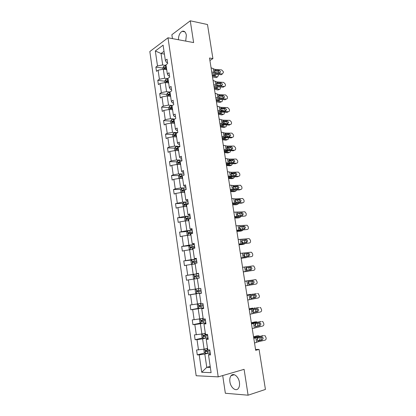 <?xml version="1.0" encoding="UTF-8"?>
<svg xmlns="http://www.w3.org/2000/svg" width="416" height="416" viewBox="0 0 416 416"><rect width="100%" height="100%" fill="white"/><g stroke="black" fill="none" stroke-linecap="round" stroke-linejoin="round"><path stroke-width="0.62" d="M239.429 382.387C238.675 376.563 233.48 372.481 231.078 375.679C229.944 377.125 229.554 379.174 229.908 381.81C230.615 387.561 235.841 391.82 238.3 388.492C239.403 387.041 239.777 385.003 239.429 382.387M185.702 41.096L186.347 35.214C185.671 31.949 184.267 30.654 182.14 31.325C179.748 32.786 178.511 35.594 178.433 39.738M222.711 375.565L225.352 393.26L248.097 395.2L265.429 389.438L259.074 349.414L255.538 349.44M149.828 51.537L196.17 375.742L218.213 376.875L167.996 37.788L149.828 51.537M167.996 37.788L193.632 42.578L190.268 20.8L171.86 34.731L172.442 38.62M190.268 20.8L207.501 24.528L212.909 58.599L209.529 58.027L255.679 350.324L259.074 349.414M209.16 352.976L204.823 354.073L206.757 367.333L201.718 372.258L199.212 354.869L197.288 354.858L204.901 352.94M210.189 366.392L206.757 367.333L210.345 367.448M204.823 354.073L199.212 354.869M206.939 337.854L202.608 338.853L204.11 349.185L196.586 349.991L197.288 354.858M198.505 349.981L197.012 339.659L195.109 339.716L202.821 337.943M204.734 322.842L200.403 323.747L201.9 334.001L194.412 334.885L195.109 339.716M196.316 334.807L194.834 324.563L192.946 324.683L200.767 323.055M202.545 307.934L198.219 308.745L199.701 318.926L192.254 319.888L192.946 324.683M194.137 319.743L192.67 309.572L190.798 309.754L198.739 308.272M200.377 293.134L196.045 293.847L197.522 303.956L190.112 304.99L190.798 309.754M191.979 304.788L190.523 294.689L188.661 294.934L196.742 293.597M197.319 278.564L193.892 279.063L195.354 289.099L187.98 290.207L188.661 294.934M189.836 289.936L188.386 279.911L186.545 280.218L185.869 275.522L193.924 274.409M195.177 263.952L191.755 264.378L193.206 274.342L185.869 275.522M187.71 275.194L186.269 265.236L184.444 265.606L183.773 260.941L191.682 260.01M193.05 249.444L189.628 249.798L191.069 259.693L183.773 260.941M185.593 260.556L184.168 250.666L182.354 251.092L181.688 246.464L189.467 245.71M190.939 235.04L187.517 235.321L188.952 245.144L181.688 246.464M183.498 246.017L182.078 236.194L180.279 236.683L179.618 232.086L187.283 231.494M188.838 220.73L185.422 220.943L186.846 230.703L179.618 232.086M181.412 231.582L180.003 221.832L178.22 222.378L177.564 217.812L185.125 217.376M186.758 206.523L183.342 206.669L184.756 216.356L177.564 217.812M179.343 217.246L177.944 207.563L176.176 208.166L175.526 203.632L182.993 203.351M184.688 192.41L181.277 192.488L182.681 202.114L175.526 203.632M177.289 203.013L175.9 193.398L174.148 194.054L173.498 189.556L180.877 189.415M182.634 178.402L179.228 178.412L180.617 187.97L175.245 188.874L173.498 189.556M175.245 188.874L173.867 179.327L172.13 180.04L171.486 175.573L178.786 175.573M180.596 164.486L177.19 164.429L178.573 173.919L173.222 174.84L171.486 175.573M173.222 174.84L171.85 165.355L170.128 166.124L169.489 161.684L176.712 161.824M178.573 150.665L175.167 150.545L176.54 159.973L171.205 160.898L169.489 161.684M171.205 160.898L169.848 151.481L168.137 152.303L167.502 147.893L174.658 148.164M176.561 136.937L173.155 136.755L174.522 146.115L169.208 147.051L167.502 147.893M169.208 147.051L167.856 137.696L166.161 138.575L165.532 134.196L172.624 134.592M174.564 123.308L171.158 123.063L172.515 132.356L167.222 133.302L165.532 134.196M167.222 133.302L165.88 124.01L164.2 124.94L163.571 120.588L170.607 121.113M172.578 109.767L169.177 109.46L170.524 118.69L165.251 119.647L163.571 120.588M165.251 119.647L163.92 110.417L162.25 111.4L161.632 107.078L168.62 107.723M170.607 96.314L167.211 95.95L168.548 105.118L163.296 106.08L161.632 107.078M163.296 106.08L161.97 96.918L160.316 97.947L159.697 93.657L166.686 94.427M168.646 82.961L165.256 82.529L166.582 91.64L161.351 92.607L159.697 93.657M161.351 92.607L160.035 83.507L158.392 84.588L157.778 80.324L164.762 81.219M166.702 69.69L163.311 69.202L164.632 78.25L159.416 79.227L157.778 80.324M159.416 79.227L158.111 70.184L156.484 71.318L155.875 67.085L162.848 68.094M164.414 54.07L161.028 53.513L162.692 64.953L157.498 65.936L155.875 67.085M157.498 65.936L155.334 50.965L163.108 45.157L165.339 60.393L167.045 59.192L167.679 63.534L165.974 64.719L167.326 73.923L169.042 72.774L169.681 77.142L167.96 78.281L169.322 87.547L171.049 86.445L171.699 90.849L169.962 91.931L171.33 101.265L173.077 100.22L173.727 104.65L171.98 105.68L173.358 115.076L175.115 114.083L175.77 118.55L174.008 119.522L175.396 128.986L177.169 128.05L177.83 132.543L176.051 133.463L177.445 142.995L179.234 142.111L179.899 146.64L178.11 147.503L179.514 157.097L181.319 156.27L181.99 160.831L180.18 161.637L181.594 171.304L183.414 170.534L184.09 175.126L182.265 175.874L183.695 185.609L185.526 184.896L186.207 189.524L184.366 190.216L185.806 200.013L187.652 199.363L188.339 204.022L186.482 204.651L187.933 214.526L189.795 213.933L190.486 218.624L188.614 219.196L190.07 229.138L191.953 228.608L192.65 233.334L190.762 233.844L192.228 243.854L194.126 243.386L194.828 248.144L192.925 248.596L194.402 258.679L196.316 258.274L197.023 263.068L195.104 263.453L196.591 273.614L198.52 273.27L199.233 278.096L197.293 278.424L198.796 288.652L200.741 288.371L201.458 293.238L199.503 293.498L201.016 303.805L202.977 303.586L203.7 308.49L201.729 308.682L203.252 319.062L205.234 318.916L205.956 323.851L203.975 323.976L205.504 334.438L207.501 334.355L208.234 339.326L206.232 339.388L207.776 349.924L209.789 349.908L210.527 354.916L208.504 354.91L211.11 372.658L201.718 372.258M206.232 339.388L206.934 338.718L208.104 338.447M207.542 348.338L204.11 349.185M202.608 338.853L197.012 339.659M203.975 323.976L205.868 323.222M205.327 333.232L201.9 334.001M200.403 323.747L194.834 324.563M201.729 308.682L203.642 308.105M203.133 318.235L199.701 318.926M198.219 308.745L192.67 309.572M199.503 293.498L201.438 293.093M200.949 303.342L197.522 303.956M196.045 293.847L190.523 294.689M198.78 288.553L195.354 289.099M193.892 279.063L188.386 279.911M196.591 273.614L198.546 273.442M197.527 273.749L193.206 274.342M191.755 264.378L186.269 265.236M194.402 258.679L196.378 258.679M195.39 259.189L191.069 259.693M189.628 249.798L184.168 250.666M192.228 243.854L194.22 244.026M193.268 244.728L188.952 245.144M187.517 235.321L182.078 236.194M190.07 229.138L190.913 229.559L192.083 229.471M191.162 230.37L186.846 230.703M185.422 220.943L180.003 221.832M187.933 214.526L188.791 215.088L189.956 215.02M189.072 216.117L184.756 216.356M183.342 206.669L177.944 207.563M185.806 200.013L186.68 200.715L187.845 200.673M186.992 201.958L182.681 202.114M181.277 192.488L175.9 193.398M183.695 185.609L184.584 186.441L185.754 186.425M184.928 187.897L180.617 187.97M179.228 178.412L173.867 179.327M181.594 171.304L182.504 172.271L183.669 172.276M182.879 173.935L178.573 173.919M177.19 164.429L171.85 165.355M179.514 157.097L180.44 158.2L181.605 158.226M180.84 160.066L176.54 159.973M175.167 150.545L169.848 151.481M177.445 142.995L178.391 144.222L179.556 144.274M178.823 146.292L174.522 146.115M173.155 136.755L167.856 137.696M175.396 128.986L176.353 130.348L177.518 130.421M176.81 132.61L172.515 132.356M171.158 123.063L165.88 124.01M173.358 115.076L174.33 116.563L175.495 116.657M174.819 119.023L170.524 118.69M169.177 109.46L163.92 110.417M171.33 101.265L172.323 102.877L173.482 102.991M172.318 105.482L168.548 105.118M167.211 95.95L161.97 96.918M169.322 87.547L170.326 89.284L171.486 89.419M169.978 92.024L166.582 91.64M165.256 82.529L160.035 83.507M167.326 73.923L168.345 75.78L169.504 75.936M168.022 78.697L164.632 78.25M163.311 69.202L158.111 70.184M165.339 60.393L166.379 62.369L167.539 62.546M248.097 395.2L244.098 369.335L218.213 376.875M209.919 60.507L212.909 58.599M166.083 65.458L162.692 64.953M164.013 51.329L161.028 53.513L155.334 50.965M208.504 354.91L209.186 354.084L210.361 353.787M165.022 68.411L165.376 68.458M166.967 81.5L167.872 81.614M168.953 94.676L170.388 94.832M170.986 107.942L172.328 108.066M173.118 121.3L174.278 121.389M175.625 134.763L176.244 134.8M211.063 67.751L214.786 69.347L221.629 69.919L223.293 71.63L223.423 72.426L222.404 73.913L221.291 74.719L222.274 73.913L215.426 73.372L214.516 71.282L214.921 70.216L219.206 70.424L220.542 71.796L219.721 72.992L215.285 72.504M211.983 73.601L214.323 74.183L221.161 74.719M211.702 71.812L215.426 73.372M219.445 72.977L218.098 71.245L214.5 70.954M212.498 76.846L215.992 77.631L217.558 76.913L218.364 75.582L218.166 74.485M212.321 75.728L217.474 76.898M163.02 69.259L162.817 67.87L163.675 66.347L166.114 65.681M166.353 67.288L164.372 67.709L164.486 68.734L166.499 68.302M215.93 74.313L215.368 75.728L212.207 75.01M216.788 77.241L215.992 77.631M214.552 75.546L213.829 74.136M164.372 67.709L166.416 67.725M213.065 80.454L216.783 81.926L223.636 82.404L225.3 84.105L225.43 84.906C225.503 85.836 225.144 86.341 224.349 86.424L217.422 85.977L216.518 83.886L216.918 82.8L221.208 82.95L222.544 84.318L221.681 85.53L217.287 85.103M213.98 86.221L216.315 86.757L223.158 87.194L224.281 86.419M213.715 84.542L217.422 85.977M224.26 86.434L223.158 87.194M221.432 85.519L220.095 83.736L216.502 83.491M215.088 93.236L218.79 94.588L225.649 94.968L227.318 96.658L227.448 97.469C227.521 98.436 227.141 98.951 226.309 99.013L219.44 98.66L218.525 96.569L218.93 95.467L223.22 95.555L224.562 96.912L223.647 98.15L219.3 97.786M215.982 98.93L218.322 99.403L225.17 99.746L226.299 99.013L225.17 99.746M215.738 97.354L219.44 98.66M226.242 99.05L225.181 99.746M223.428 98.14L223.439 97.656L222.097 96.304L218.52 96.112M214.458 89.279L217.953 89.986L219.492 89.289C220.137 89.305 220.418 88.847 220.329 87.927L220.178 87.001M214.297 88.228L219.445 89.284M164.96 82.586L164.736 81.058L165.604 79.56L168.054 78.91M217.058 84.932L218.977 85.358M168.293 80.527L166.301 80.943L166.431 81.968L168.444 81.546M217.948 86.861L217.313 88.15L214.183 87.5M218.717 89.627L217.953 89.986M216.518 87.984L216.018 86.731M166.301 80.943L168.35 80.938M216.434 101.79L219.924 102.419L221.437 101.748C222.108 101.769 222.399 101.306 222.31 100.355L222.191 99.596M216.278 100.802L221.432 101.743L220.662 102.092M166.915 96.002L166.67 94.333L167.544 92.862L170.009 92.227M218.858 97.375L221.359 98.036M170.243 93.855L168.246 94.26L168.392 95.295L170.394 94.884M219.965 99.486L219.263 100.646L216.164 100.074M218.488 100.506L218.15 99.393M168.246 94.26L170.3 94.24M217.116 106.106L220.813 107.328L227.708 107.614L229.351 109.294L229.481 110.11C229.554 111.088 229.174 111.613 228.332 111.68L221.468 111.431L220.553 109.33L220.953 108.212L225.274 108.243L226.595 109.59L225.67 110.854L221.328 110.547M218.005 111.717L227.193 112.382L228.332 111.68M217.771 110.25L221.468 111.431M225.436 110.843L225.456 110.297L224.146 108.95L220.553 108.81M218.426 114.379L221.91 114.93L223.428 114.286C224.099 114.296 224.39 113.823 224.307 112.856L224.214 112.273M218.28 113.464L223.428 114.286M168.88 109.512L168.62 107.702L169.499 106.252L172.084 105.617M220.745 109.918L222.784 110.256L223.595 110.776M172.214 107.271L170.196 107.676L170.357 108.711L172.364 108.306M221.978 112.195L221.255 113.23L218.166 112.731M220.47 113.1L220.256 112.133M170.882 108.545L171.257 107.775L172.266 107.63M171.257 107.775L170.206 107.676L171.257 107.775M219.164 119.059L222.851 120.151L229.814 120.344L231.395 122.013L231.53 122.829C231.603 123.817 231.218 124.353 230.381 124.436L223.506 124.28L222.591 122.179L222.992 121.04L227.365 121.014L228.639 122.351L227.713 123.635L223.366 123.391M220.038 124.587L229.232 125.096L230.381 124.436M219.82 123.23L223.506 124.28M227.453 123.63L227.49 123.016L226.226 121.685L222.607 121.592M220.423 127.052L223.912 127.52L225.436 126.906C226.106 126.901 226.398 126.412 226.309 125.44L226.247 125.029M220.293 126.204L225.436 126.906M170.862 123.115L170.581 121.16L171.465 119.73L174.933 119.012M222.685 122.548L224.843 122.86L225.779 123.594M174.19 120.78L172.156 121.186L172.333 122.221L174.346 121.82M223.995 124.982L223.262 125.892L220.173 125.466M222.466 125.783L222.347 124.946M172.864 122.06L173.207 121.264L174.242 121.113M221.224 132.096L224.9 133.058L231.93 133.156L233.454 134.81L233.589 135.632C233.662 136.63 233.282 137.176 232.44 137.27L225.56 137.212L224.64 135.112L225.04 133.952L229.471 133.869L230.693 135.19L229.767 136.505L225.42 136.318M222.082 137.54L231.28 137.888L232.44 137.27M221.884 136.292L225.56 137.212M229.481 136.5L229.538 135.819L228.316 134.503L224.671 134.451M222.44 139.802L225.924 140.192L227.453 139.604C228.129 139.584 228.42 139.084 228.332 138.102L228.29 137.868M222.316 139.022L227.453 139.604M172.858 136.812L172.552 134.706L173.446 133.307L177.819 132.491M224.671 135.268L226.897 135.543L227.937 136.49M176.186 134.378L174.127 134.784L174.32 135.819L176.337 135.429M225.113 136.089L225.462 136.339M226.008 137.852L225.285 138.632L222.196 138.278M224.463 138.538L224.422 137.842M174.86 135.668L175.178 134.846L176.228 134.69M223.293 145.22L226.964 146.052L234.062 146.052L235.529 147.69L235.659 148.517C235.737 149.521 235.357 150.077 234.515 150.186L227.625 150.233L226.704 148.122L227.105 146.952L231.587 146.806L232.762 148.117L231.837 149.453L227.484 149.328M224.141 150.576L233.345 150.769L234.515 150.186M223.959 149.443L227.625 150.233M231.52 149.453L231.598 148.704L230.422 147.399L226.756 147.399M224.463 152.636L227.947 152.942L229.492 152.386C230.162 152.344 230.454 151.835 230.36 150.847L230.355 150.79M224.354 151.928L229.492 152.386M174.866 150.597L174.538 148.346L175.438 146.973L179.832 146.167M226.699 148.07L228.966 148.304L230.074 149.464M178.194 148.075L176.108 148.481L176.316 149.516L178.344 149.131M226.97 148.829L227.724 149.427M228.02 150.81L227.318 151.46L224.234 151.18M226.476 151.382L226.486 150.821M176.873 149.365L177.154 148.517L178.235 148.356M225.378 158.428L229.039 159.125L236.205 159.037L237.614 160.654L237.744 161.486C237.822 162.5 237.442 163.067 236.6 163.186L229.71 163.332L228.784 161.226L229.185 160.03L233.719 159.827L234.848 161.122L233.922 162.484L229.564 162.427M226.21 163.696L235.42 163.727L236.6 163.186M226.049 162.677L229.71 163.332M233.563 162.495L233.667 161.673L232.544 160.384L228.862 160.425M226.507 165.552L229.986 165.771L231.535 165.246L232.424 163.795M226.403 164.913L231.535 165.246M176.888 164.481L176.54 162.084L177.45 160.732L181.854 159.936M228.764 160.961L231.046 161.143L232.201 162.521M180.211 161.86L178.11 162.266L178.329 163.306L180.367 162.926M228.946 161.71L229.902 162.547M230.027 163.847L229.367 164.367L226.283 164.164M228.493 164.31L228.54 163.883M178.901 163.155L179.15 162.287L180.248 162.115M227.479 171.725L231.13 172.286L238.358 172.099L239.71 173.701L239.845 174.538C239.923 175.557 239.543 176.134 238.701 176.27L231.8 176.524L230.875 174.408L231.275 173.196L235.586 172.905L236.943 174.216L236.018 175.604L231.655 175.609M228.296 176.909L237.51 176.774L238.701 176.27M228.155 176.004L231.8 176.524M235.617 175.62L235.752 174.725L234.676 173.451L230.984 173.534M228.556 178.547L232.034 178.688L233.6 178.194L234.494 176.888M228.467 177.986L233.6 178.194M178.927 178.464L178.552 175.911L179.468 174.585L183.893 173.8M230.864 173.935L233.137 174.07L234.317 175.666M182.749 175.677L180.123 176.15L180.357 177.19L182.406 176.816M231.005 174.684L232.05 175.734M232.019 176.977L231.426 177.356L228.348 177.226M230.521 177.32L230.584 177.029M180.95 177.044L181.158 176.15L182.281 175.968M229.59 185.104L233.23 185.531L240.526 185.255L241.821 186.831L241.961 187.678C242.039 188.703 241.654 189.29 240.812 189.441L233.912 189.795L232.981 187.678L233.376 186.451L237.697 186.092L239.054 187.392L238.129 188.807L233.766 188.88M230.396 190.2L239.611 189.904L240.812 189.441M230.272 189.415L233.912 189.795M237.676 188.833L237.853 187.866L236.818 186.607L233.121 186.732M230.62 191.63L234.099 191.682L235.669 191.22L236.564 190.065M230.547 191.142L235.669 191.22M181.007 192.535L180.58 189.831L181.506 188.536L185.947 187.762M233.012 186.987L235.243 187.075L236.428 188.895M186.202 189.467L182.151 190.128L182.4 191.168L184.454 190.804M233.074 187.741L234.182 188.999M233.99 190.195L230.422 190.377M183.014 191.027L183.18 190.107L185.609 189.748M231.717 198.578L235.352 198.869L242.705 198.494L243.948 200.049L244.088 200.897C244.166 201.937 243.786 202.535 242.939 202.696L236.033 203.159L235.102 201.037L235.498 199.789L239.819 199.363L241.176 200.658L240.256 202.098L235.882 202.233M232.508 203.585L241.727 203.117L242.939 202.696M232.404 202.914L236.033 203.159M239.746 202.129L239.97 201.089L238.976 199.846L235.284 200.013M232.7 204.802L236.174 204.766L237.76 204.334L238.628 203.33M232.638 204.381L237.76 204.334M183.279 206.679L182.624 203.85L183.555 202.582L188.016 201.817M235.217 200.122L237.364 200.169L238.55 202.212M188.266 203.538L184.189 204.204L184.454 205.244L186.519 204.885M235.16 200.886L236.304 202.348M235.877 203.512L234.608 203.601M232.794 203.616L232.513 203.616M185.094 205.104L185.219 204.162L188.292 203.705M233.86 212.144L244.899 211.817L246.09 213.351L246.225 214.209C246.308 215.254 245.929 215.862 245.081 216.039L238.165 216.611L237.234 214.484L237.63 213.221L241.951 212.727L243.313 214.006L242.393 215.478L238.02 215.675M234.64 217.058L245.081 216.039M234.551 216.507L238.165 216.611M241.821 215.524L242.096 214.396L241.145 213.174L237.463 213.377M234.796 218.052L238.264 217.927L239.86 217.532L240.692 216.684M234.738 217.708L239.86 217.532M185.567 220.932L185.073 220.693L184.678 217.968L185.619 216.726L190.096 215.972M238.222 213.314L239.496 213.346L240.687 215.613M190.351 217.703L186.248 218.374L186.524 219.419L189.426 218.951M237.26 214.11L238.41 215.784M187.195 219.279L187.273 218.317L190.372 217.844M236.018 225.794L247.104 225.233L248.243 226.746L248.383 227.604C248.466 228.66 248.082 229.278 247.239 229.471L240.318 230.147L239.382 228.02L239.777 226.736L244.104 226.174L244.556 226.236L245.466 227.448L244.546 228.94L240.167 229.211M236.777 230.62L247.239 229.471M236.709 230.194L240.318 230.147M243.901 229.003L244.234 227.796L243.329 226.59L239.673 226.824M236.902 231.395L240.365 231.176L241.972 230.812L242.746 230.131M236.86 231.124L241.972 230.812M187.855 235.29L187.148 234.931L186.748 232.185L187.699 230.968L192.192 230.225M192.447 231.967L188.318 232.648L188.609 233.693L192.608 233.069M241.712 226.632L242.84 229.107M239.382 227.422L240.5 228.743L240.51 229.31M189.316 233.553L189.342 232.565L192.462 232.081M238.186 239.543L248.711 238.644L249.319 238.732L250.411 240.224L250.552 241.088C250.635 242.154 250.255 242.783 249.408 242.986L242.481 243.776L241.54 241.649L241.935 240.344L246.267 239.71L246.761 239.782L247.634 240.973L246.714 242.497L242.33 242.835M238.935 244.27L249.408 242.986M238.888 243.968L242.481 243.776M245.976 242.58L246.392 241.28L245.523 240.089L241.909 240.36M239.023 244.821L242.486 244.514L244.785 243.672M238.992 244.629L244.098 244.182M190.128 249.746L189.238 249.262L188.833 246.501L189.764 245.341L194.303 244.582M194.563 246.334L190.403 247.016L190.71 248.066L194.724 247.442M244.083 240.12L244.988 242.689M241.602 240.828L242.627 242.128L242.59 242.918M191.464 247.926L191.422 246.917L194.574 246.418M240.37 253.38L250.89 252.226L251.55 252.325L252.595 253.791L252.736 254.665C252.819 255.731 252.439 256.376 251.592 256.594L244.66 257.499L243.719 255.367L244.109 254.041L248.446 253.334L248.981 253.417L249.813 254.592L248.893 256.142L244.509 256.547M241.103 258.014L251.592 256.594M241.077 257.832L244.66 257.499M248.04 256.251L248.56 254.852L247.733 253.687L244.187 253.978M241.155 258.336L246.792 257.312M241.14 258.227L246.241 257.639M192.39 264.3L191.339 263.697L190.934 260.915L191.896 259.756L196.43 259.033M196.69 260.801L192.504 261.487L192.821 262.538L196.851 261.919M246.402 253.703L247.12 256.37M243.87 254.332L244.769 255.601L244.66 256.604M193.643 262.402L193.523 261.368L196.695 260.853M242.57 267.311L253.084 265.892L253.791 266.006L254.93 268.325C255.018 269.407 254.639 270.062 253.791 270.296L246.854 271.31L245.908 269.173L246.298 267.826L250.635 267.051L251.212 267.145L252.008 268.299L251.087 269.875L246.698 270.353M243.287 271.846L253.791 270.296M243.282 271.794L246.854 271.31M250.058 270.026L250.744 268.518L249.948 267.368L246.532 267.68M243.303 271.939L248.711 271.066M243.298 271.908L248.399 271.185M193.996 274.326L194.667 278.949L193.456 278.231L193.045 275.428L194.017 274.3L198.567 273.593M198.832 275.371L194.62 276.063L194.953 277.118L198.994 276.494M248.69 267.374L249.241 270.145M246.173 267.956L246.922 269.162L246.719 270.358M195.874 276.968L195.634 275.922L198.832 275.392M244.785 281.336L255.294 279.656L244.78 281.299M245.497 285.849L256.001 284.086C256.849 283.837 257.228 283.171 257.145 282.084L256.043 279.781L255.294 279.656M253.297 283.702L249.47 284.326L248.908 284.253L248.113 283.078L248.503 281.71L249.018 281.466L252.845 280.857L253.458 280.961L254.218 282.1L253.297 283.702L249.205 284.331M252.023 283.873L252.944 282.272L251.774 281.029M196.128 288.974L195.177 290.046L195.588 292.869L196.846 293.66L201.417 292.973M244.774 281.258L249.87 280.441L244.769 281.237M198.692 291.554L201.157 291.174L198.167 291.621L197.766 290.576L196.752 290.742L197.096 291.798L198.692 291.554L198.957 293.353M250.983 281.154L251.352 283.982M250.146 280.446L249.87 280.441M248.352 280.748L249.09 282.812L248.768 284.18M200.985 290.04L196.752 290.742M247.016 295.459L256.381 293.628M246.99 295.292L256.23 293.644M247.733 300.004L258.232 297.965C259.08 297.705 259.459 297.024 259.371 295.927L258.31 293.644L257.514 293.509M251.566 298.324L251.118 298.241L250.333 297.071L250.723 295.682L255.065 294.762L255.715 294.871L256.443 295.989L255.523 297.622L251.243 298.282M254.238 297.747L255.159 296.119L254.192 294.913M251.696 298.308L255.523 297.622M198.177 303.841L197.319 304.767L197.735 307.611L199.004 308.448L203.596 307.767M246.958 295.095L250.484 294.33M246.943 294.991L250.396 294.341M203.159 304.819L198.9 305.521L199.254 306.582L203.33 305.958M203.32 305.916L200.33 306.384L199.909 305.339L198.9 305.521M253.282 295.074L253.458 297.887M252.652 294.268L252.049 294.138M250.838 295.594L251.274 296.556L250.822 298.054M249.262 309.676L258.726 307.528M249.215 309.379L258.456 307.544M249.985 314.252L260.473 311.943C261.321 311.662 261.7 310.97 261.612 309.868L260.593 307.601L259.756 307.45M253.724 312.406L252.569 311.163L252.954 309.754L257.988 308.88L258.684 309.972L257.764 311.636L253.349 312.322M256.469 311.719L257.384 310.06L256.552 308.901M253.932 312.385L257.764 311.636M200.221 318.822L199.477 319.592L199.898 322.457L201.178 323.336L205.785 322.67M249.158 309.026L252.741 308.079M249.132 308.838L252.58 308.095M205.348 319.701L201.063 320.408L201.432 321.469L205.52 320.85M205.504 320.772L202.504 321.246L201.885 320.637M255.564 309.088L255.544 311.896M255.05 308.194L254.244 307.923M253.172 309.598L253.474 310.388L252.907 311.979M251.524 323.991L261.087 321.526M251.451 323.56L260.697 321.537M252.247 328.598L262.735 326.009C263.583 325.718 263.962 325.016 263.869 323.903L262.886 321.651L262.007 321.49M255.892 326.576L254.821 325.348L255.206 323.918L259.558 322.842L260.27 322.977L260.936 324.054L260.021 325.744L255.502 326.461M258.71 325.78L259.626 324.09L258.898 322.982M256.183 326.56L260.021 325.744M202.259 333.918L201.656 334.526L202.072 337.407L203.362 338.333L207.995 337.678M251.373 323.05L256.454 321.802L255.008 321.916M251.332 322.78L254.774 321.937M207.553 334.688L203.237 335.4L203.622 336.466L207.724 335.847M207.709 335.733L204.693 336.222L204.074 335.639M257.842 323.201L257.577 326.019M257.41 322.223L256.454 321.802M255.497 323.721L255.684 324.314L255.029 325.972M253.796 338.4L263.458 335.629M253.708 337.839L262.954 335.629M254.53 343.044L258.04 341.78L265.008 340.174C265.855 339.867 266.235 339.149 266.141 338.026L265.19 335.795L264.274 335.624M258.081 340.844L258.45 340.829L257.785 340.746L257.083 339.628L257.468 338.182L261.825 337.028L262.569 337.168L263.208 338.224L262.288 339.95L257.686 340.688M260.967 339.934L261.888 338.218L261.238 337.158L262.569 337.168M258.45 340.829L262.288 339.95M204.282 349.138L203.845 349.565L204.266 352.466L205.566 353.439L210.215 352.799M258.866 340.418L259.392 340.267L260.224 338.156L260.109 337.418M253.604 337.168L258.679 335.769L257.291 335.852M253.547 336.814L256.989 335.868M208.998 349.913L205.436 350.496L205.826 351.567L209.945 350.948M209.924 350.808L206.898 351.302L206.279 350.745M259.756 336.346L258.679 335.769M257.816 337.948L257.197 340.044M214.921 70.216L214.786 69.347M213.918 73.003L213.278 68.973M218.098 71.245L219.206 70.424M215.431 70.117L214.573 70.6M163.654 66.383L164.081 69.316M166.01 68.359L166.192 69.618M165.625 65.733L165.859 67.34M216.918 82.8L216.783 81.926M215.92 85.644L215.275 81.583M220.095 83.736L221.208 82.95M217.428 82.69L216.596 83.143M218.93 95.467L218.79 94.588M217.937 98.368L217.287 94.281M222.097 96.304L223.22 95.555M219.44 95.347L218.634 95.763L219.419 95.347M165.584 79.596L166.026 82.628M167.95 81.604L168.137 82.893M167.565 78.962L167.799 80.579M167.523 92.898L167.981 96.034M169.9 94.936L170.097 96.262M169.515 92.279L169.749 93.912M220.953 108.212L220.813 107.328M219.965 111.171L219.31 107.058M224.115 108.95L225.248 108.243M221.463 108.087L220.693 108.462M169.478 106.288L169.946 109.528M171.865 108.363L172.068 109.72M171.475 105.69L171.714 107.328M222.992 121.04L222.851 120.151M222.004 124.056L221.348 119.917M226.148 121.68L227.292 121.009M223.501 120.91L222.768 121.248M171.444 119.766L171.933 123.115M173.846 121.883L174.049 123.271M173.451 119.189L173.696 120.838M173.243 121.254L172.177 121.176M225.04 133.952L224.9 133.058M224.058 137.025L223.397 132.86M228.192 134.493L229.346 133.858M225.555 133.812L224.858 134.113M173.425 133.338L173.93 136.796M175.838 135.491L176.046 136.911M175.443 132.777L175.687 134.441M175.23 134.831L174.164 134.774M227.105 146.952L226.964 146.052M226.127 150.082L225.462 145.891M230.251 147.384L231.41 146.791M227.614 146.801L226.964 147.066M175.417 147.004L175.937 150.571M177.845 149.193L178.058 150.649M177.445 146.463L177.689 148.138M177.226 148.496L176.16 148.46M229.185 160.03L229.039 159.125M228.207 163.223L227.542 159M232.32 160.363L233.49 159.806M229.694 159.874L229.091 160.103M177.424 160.763L177.96 164.445M179.868 162.989L180.086 164.476M179.462 160.243L179.712 161.923M179.244 162.261L178.178 162.24M231.275 173.196L231.13 172.286M230.303 176.452L229.632 172.198M234.4 173.425L235.586 172.905M231.785 173.03L231.239 173.222M179.447 174.616L179.998 178.412M181.901 176.883L182.125 178.402M181.496 174.112L181.745 175.807M181.267 176.119L180.201 176.119M233.376 186.451L233.23 185.531M232.414 189.764L231.738 185.484M236.501 186.571L237.697 186.092M233.891 186.274L233.402 186.436M181.48 188.568L182.052 192.473M183.95 190.871L184.179 192.426M183.539 188.084L183.789 189.79M183.31 190.07L182.244 190.091M235.498 199.789L235.352 198.869M234.536 203.164L233.854 198.858M238.612 199.8L239.819 199.363M236.007 199.602L235.586 199.732M183.529 202.613L184.116 206.632M186.009 204.953L186.243 206.544M185.598 202.145L185.853 203.866M185.364 204.116L184.298 204.157M237.63 213.221L237.479 212.29M236.673 216.653L235.986 212.321M240.734 213.117L241.951 212.727M238.139 213.023L237.786 213.122M185.593 216.757L186.196 220.896M188.089 219.138L188.328 220.761M187.673 216.31L187.928 218.041M187.434 218.26L186.368 218.322M239.777 226.736L239.626 225.8M238.826 230.235L238.134 225.872M242.876 226.522L244.104 226.174M240.287 226.533L240.006 226.6M187.673 231L188.292 235.253M190.18 233.418L190.424 235.082M189.764 230.573L190.018 232.315M189.519 232.508L188.448 232.591M241.935 240.344L241.784 239.398M240.989 243.906L240.297 239.512M245.029 240.016L246.267 239.71M189.764 245.341L190.403 249.72M192.286 247.801L192.535 249.496M191.864 244.936L192.124 246.688M191.62 246.849L190.549 246.958M244.109 254.041L243.958 253.089M243.173 257.665L242.471 253.245M247.192 253.604L248.446 253.334M191.875 259.782L192.53 264.28M194.407 262.283L194.662 264.02M193.986 259.397L194.241 261.165M193.731 261.295L192.66 261.425M246.298 267.826L246.147 266.874M245.367 271.518L244.66 267.072M249.376 267.275L250.635 267.051M196.544 276.869L196.804 278.642M196.118 273.962L196.378 275.74M195.858 275.839L194.787 275.99M249.059 285.215L248.908 284.253M247.577 285.47L246.865 280.987M196.134 288.974L196.815 293.644M198.266 288.636L198.526 290.42M198.167 291.621L197.096 291.798M250.723 295.682L250.567 294.715M251.285 299.213L251.129 298.246M249.798 299.51L249.085 295.001M198.297 303.82L198.968 308.428M200.86 306.348L201.126 308.157M200.434 303.436L200.694 305.209M200.33 306.384L199.254 306.582M252.954 309.754L252.803 308.781M253.521 313.305L253.365 312.333M252.039 313.648L251.321 309.104M200.481 318.77L201.141 323.315M203.039 321.246L203.31 323.071M202.613 318.339L202.873 320.096M202.504 321.246L201.432 321.469M255.206 323.918L255.05 322.936M255.772 327.496L255.616 326.513M254.296 327.881L253.568 323.31M202.675 333.824L203.33 338.312M205.239 336.253L205.509 338.088M204.812 333.346L205.067 335.093M204.693 336.222L203.622 336.466M257.468 338.182L257.312 337.194M258.04 341.78L257.884 340.792M256.563 342.212L255.835 337.605M204.89 348.993L205.535 353.413M207.454 351.364L207.724 353.215M207.028 348.462L207.282 350.199M206.898 351.302L205.826 351.567M234.312 374.722L231.078 375.679M184.891 31.871L182.14 31.325M215.332 70.112L214.614 70.517M221.291 74.719L222.404 73.913M217.558 76.913L216.07 77.646M217.37 82.69L216.622 83.091M223.231 87.194L224.349 86.424M219.492 89.289L217.994 89.996M224.146 108.95L225.274 108.243M226.226 121.685L227.365 121.014M173.207 121.264L172.156 121.186M228.316 134.503L229.471 133.869M175.178 134.846L174.127 134.784M230.422 147.399L231.587 146.806M177.154 148.517L176.108 148.481M232.544 160.384L233.719 159.827M179.15 162.287L178.11 162.266M234.676 173.451L235.862 172.936M181.158 176.15L180.123 176.15M236.818 186.607L238.014 186.129M183.18 190.107L182.151 190.128M238.976 199.846L240.183 199.41M235.097 201.006L235.388 200.923M185.219 204.162L184.189 204.204M241.145 213.174L242.362 212.779M237.208 214.235L237.515 214.157M187.273 218.317L186.248 218.374M243.329 226.59L244.556 226.236M239.366 227.542L239.652 227.474M189.342 232.565L188.318 232.648M245.523 240.089L246.761 239.782M191.422 246.917L190.403 247.016M247.733 253.687L248.981 253.417M193.523 261.368L192.504 261.487M249.948 267.368L251.212 267.145M195.634 275.922L194.62 276.063M252.184 281.143L253.458 280.961M254.431 295.006L255.715 294.871M256.688 308.968L257.988 308.88M201.812 320.252L201.063 320.408M258.96 323.019L260.27 322.977M203.798 335.27L203.237 335.4M205.899 350.381L205.436 350.496"/></g></svg>
